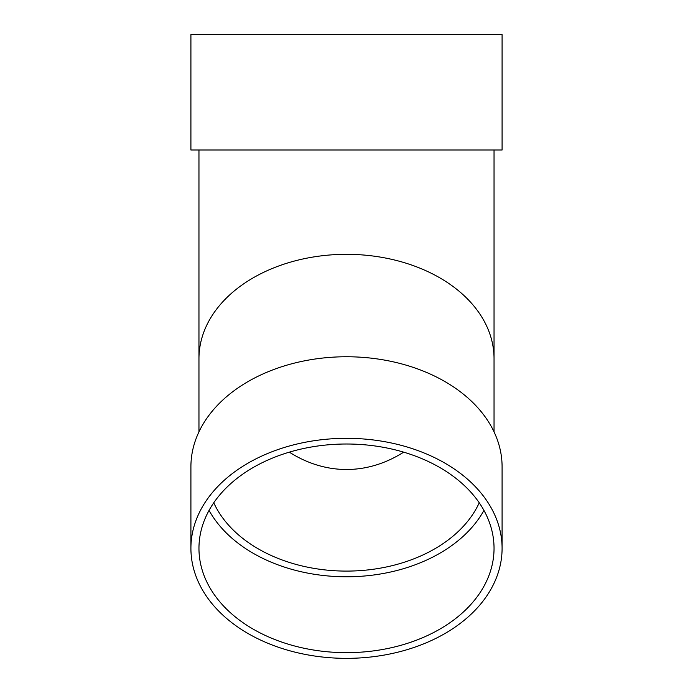 <?xml version="1.0" encoding="UTF-8"?>
<svg xmlns="http://www.w3.org/2000/svg" width="693" height="693" viewBox="0 0 693 693"><rect width="100%" height="100%" fill="white"/><g stroke="black" fill="none" stroke-linecap="round" stroke-linejoin="round"><path stroke-width="1.04" d="M494.04 150L494.04 358.653A147.54 104.322 180 0 0 346.5 254.322A147.54 104.322 180 0 0 198.96 358.653L198.96 150M190.913 34.65L502.087 34.65L502.087 150L190.913 150L190.913 34.65M213.765 502.789A139.492 98.631 180 0 0 346.5 571.093A139.492 98.631 180 0 0 479.235 502.789M403.681 452.157A197.271 139.492 90 0 1 289.319 452.157M209.061 510.394A147.54 104.322 180 0 0 346.5 576.784A147.54 104.322 180 0 0 483.939 510.394M346.5 444.005A147.54 104.322 180 0 0 198.96 548.336A147.54 104.322 180 0 0 346.5 652.659A147.54 104.322 180 0 0 494.04 548.336A147.54 104.322 180 0 0 346.5 444.005M502.087 548.336L502.087 466.77A155.587 110.014 180 0 0 346.5 356.756A155.587 110.014 180 0 0 190.913 466.77L190.913 548.336A155.587 110.014 180 0 0 346.5 658.35A155.587 110.014 180 0 0 502.087 548.336A155.587 110.014 180 0 0 346.5 438.314A155.587 110.014 180 0 0 190.913 548.336M198.96 358.653L198.96 431.843M494.04 358.653L494.04 431.843"/></g></svg>
